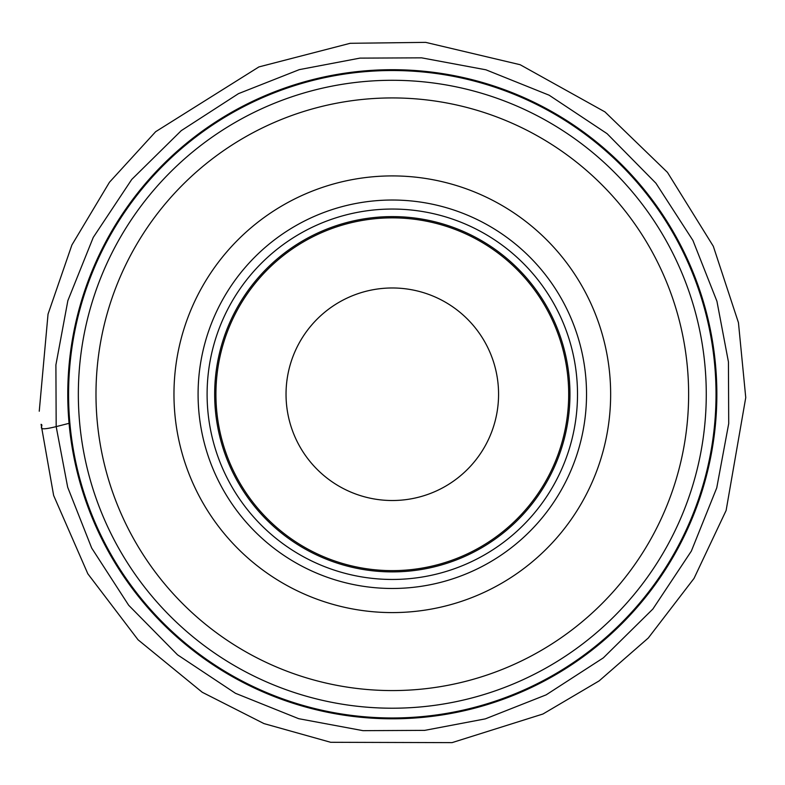 <?xml version="1.0" encoding="UTF-8"?>
<svg xmlns="http://www.w3.org/2000/svg" width="785" height="785" viewBox="0 0 785 785"><rect width="100%" height="100%" fill="white"/><g stroke="black" fill="none" stroke-linecap="round" stroke-linejoin="round"><path stroke-width="1.18" d="M67.765 394.247L67.765 394.247A324.539 324.539 0 0 1 392.304 69.708A324.539 324.539 0 0 1 716.852 394.247A324.539 324.539 0 0 1 392.304 718.795A324.539 324.539 0 0 1 67.765 394.247A324.539 324.539 0 0 1 392.304 69.708A324.539 324.539 0 0 1 716.852 394.247A324.539 324.539 0 0 1 392.304 718.795A324.539 324.539 0 0 1 67.765 394.247A324.548 324.548 0 0 1 554.583 113.187A324.548 324.548 0 0 1 554.583 675.316A324.548 324.548 0 0 1 67.765 394.247M78.343 394.247A313.961 313.961 0 0 1 549.284 122.352A313.961 313.961 0 0 1 549.284 666.151A313.961 313.961 0 0 1 78.343 394.247M562.433 658.124L561.52 658.713M222.175 658.124L223.097 658.713M562.433 130.379L561.52 129.79M222.175 130.379L223.097 129.79M95.986 394.247A296.318 296.318 0 0 1 540.463 137.63A296.318 296.318 0 0 1 540.463 650.873A296.318 296.318 0 0 1 95.986 394.247M173.966 394.247A218.348 218.348 0 0 1 501.478 205.16A218.348 218.348 0 0 1 501.478 583.343A218.348 218.348 0 0 1 173.966 394.247M207.103 394.247A185.201 185.201 0 0 1 484.904 233.861A185.201 185.201 0 0 1 484.904 554.642A185.201 185.201 0 0 1 207.103 394.247M214.668 394.247A177.636 177.636 0 0 1 481.126 240.406A177.636 177.636 0 0 1 481.126 548.087A177.636 177.636 0 0 1 214.668 394.247M215.924 394.247A176.38 176.38 0 0 1 480.498 241.495A176.38 176.38 0 0 1 480.498 546.998A176.38 176.38 0 0 1 215.924 394.247M286.034 394.247A106.269 106.269 0 0 1 445.438 302.215A106.269 106.269 0 0 1 445.438 486.278A106.269 106.269 0 0 1 286.034 394.247M716.028 394.247A323.724 323.724 0 0 0 392.304 70.522A323.724 323.724 0 0 0 68.58 394.247A323.724 323.724 0 0 0 392.304 717.971A323.724 323.724 0 0 0 716.028 394.247M198.085 394.247A194.219 194.219 0 0 1 489.418 226.051A194.219 194.219 0 0 1 489.418 562.452A194.219 194.219 0 0 1 198.085 394.247M39.25 411.222L48.032 314.157L71.886 245.008L109.458 182.257L155.646 131.703L258.903 66.921L350.208 43.293L425.696 42.37L520.141 64.713L604.96 111.902L667.466 172.376L713.32 246.284L738.449 322.664L745.75 397.602L726.115 510.486L694.018 578.408L648.282 638.009L599.141 680.889L542.955 714.007L452.062 742.63L330.671 742.296L263.995 723.603L202.245 692.272L138.042 639.785L87.832 573.786L53.635 495.463L41.085 424.322C44.647 425.519 33.5 432.152 56.177 426.628L55.902 364.917L67.863 300.626L93.258 237.413L131.733 179.461L181.276 130.634L238.483 93.641L299.311 69.629L359.932 58.119L421.633 57.845L485.935 69.806L549.137 95.201L607.09 133.676L655.926 183.219L692.919 240.426L716.931 301.254L728.431 361.875L728.715 423.576L716.744 487.877L691.359 551.08L652.875 609.032L603.331 657.869L546.134 694.862L485.307 718.874L424.685 730.374L362.974 730.658L298.683 718.687L235.471 693.302L177.518 654.818L128.691 605.274L91.698 548.077L67.687 487.249L56.177 426.628L69.07 423.321"/></g></svg>
